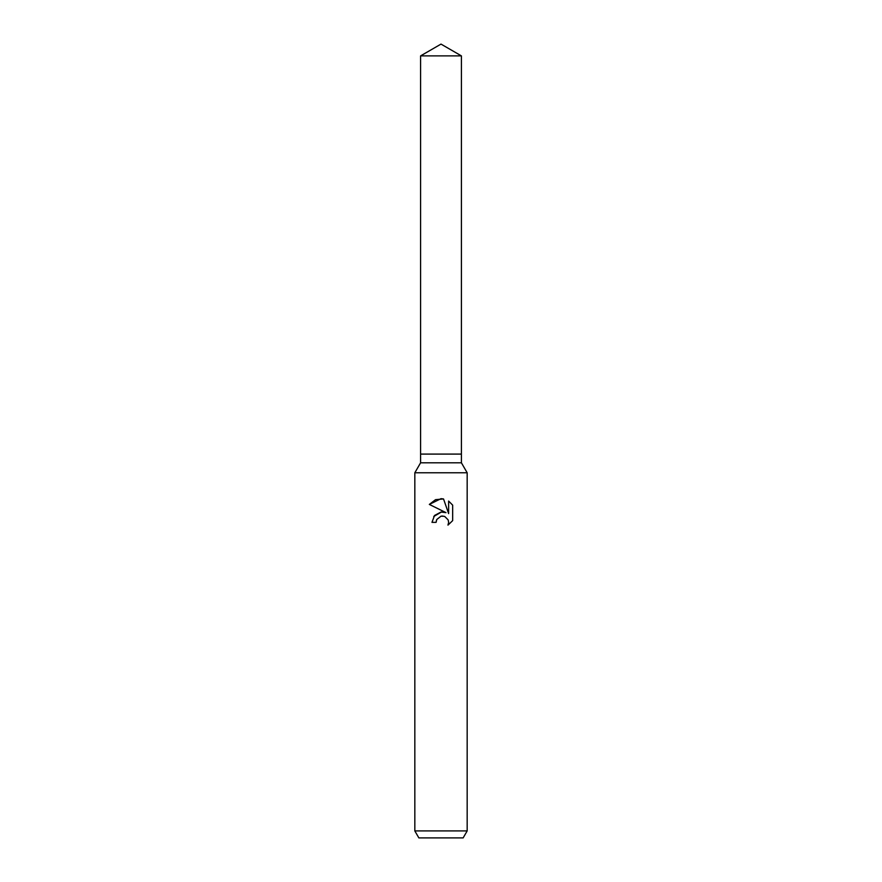 <?xml version="1.0" encoding="UTF-8"?>
<svg xmlns="http://www.w3.org/2000/svg" width="882" height="882" viewBox="0 0 882 882"><rect width="100%" height="100%" fill="white"/><g stroke="black" fill="none" stroke-linecap="round" stroke-linejoin="round"><path stroke-width="1.32" d="M420.593 55.886L461.407 55.886L441 44.1L420.593 55.886L420.593 454.087L441 454.087L420.593 454.087L420.593 462.807L461.407 462.807L467.173 472.774L467.173 830.921L414.827 830.921L418.862 837.9L463.138 837.9L467.173 830.921M461.407 55.886L461.407 454.087L441 454.087L461.407 454.087L461.407 462.807M420.593 462.807L414.827 472.774L467.173 472.774M447.968 525.121L448.64 522.309L448.155 519.906L444.782 516.521L442.367 516.036L441 516.191L436.755 519.509L436.094 522.353L431.971 522.353L434.528 515.474L441 512.034L445.994 512.64L429.336 504.427L441 498.672L443.536 498.947L448.618 513.6L448.618 501.053L452.664 505.143L452.664 520.623L447.979 525.121L452.664 520.623M436.094 522.353L436.513 520.049M445.994 512.64L443.194 511.99M441.507 511.979L433.735 516.51M436.755 519.509L440.978 516.202L444.109 516.29M452.664 505.143L448.618 501.053M443.536 498.947L435.543 499.664L429.336 504.427M414.827 472.774L414.827 830.921"/></g></svg>
